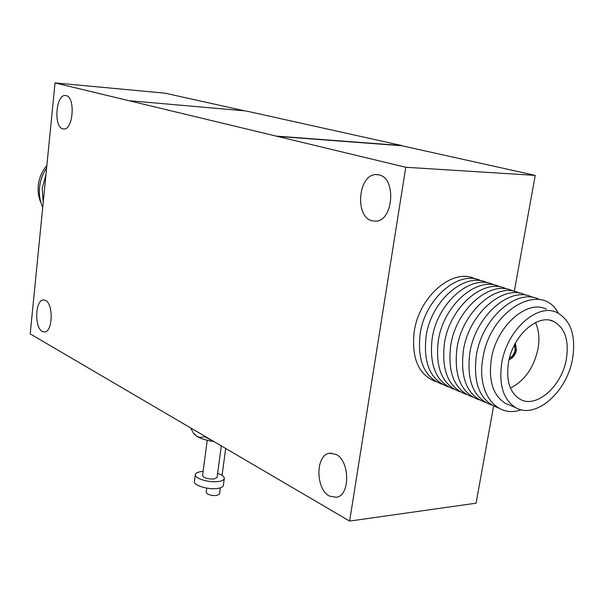 <?xml version="1.0" encoding="UTF-8"?>
<svg xmlns="http://www.w3.org/2000/svg" width="604" height="604" viewBox="0 0 604 604"><rect width="100%" height="100%" fill="white"/><g stroke="black" fill="none" stroke-linecap="round" stroke-linejoin="round"><path stroke-width="0.91" d="M217.621 473.34C222.129 474.918 224.356 476.631 224.311 478.489C223.978 480.067 221.849 481.101 217.931 481.584C208.682 482.807 194.307 478.353 195.326 474.638C195.673 473.03 197.855 471.988 201.857 471.52L203.125 471.414M224.311 478.489L223.374 485.359C223.042 486.96 220.913 488.017 216.995 488.515C207.761 489.776 193.401 485.284 194.428 481.524L195.326 474.638M221.306 445.888L217.07 477.485L213.861 479.04C207.542 479.108 203.774 477.953 202.574 475.559L207.217 440.286M213.914 441.554C206.704 440.482 201.056 438.791 196.979 436.473L193.816 433.695M213.363 441.23L204.529 436.707L200.241 437.5L196.979 436.473L193.348 433.015L190.63 427.911M204.529 436.707L204.613 436.103M220.377 487.821L219.531 494.095L216.587 495.582C210.758 495.68 207.293 494.585 206.183 492.305L206.742 488.108M42.31 331.453C34.292 327.662 35.16 299.984 43.329 299.939L45.451 300.384C53.56 303.789 52.79 331.951 44.613 331.974L42.31 331.453M62.771 128.863C53.507 126.961 55.802 94.76 65.209 95.492L66.13 95.606C75.523 97.07 73.288 129.8 63.903 129.022L62.771 128.863M371.921 220.777C354.533 216.783 358.157 174.382 375.99 174.571L379.002 174.881C396.639 178.014 393.385 221.253 375.62 221.177L371.921 220.777M329.406 496.065C315.431 489.081 315.416 454.993 329.414 453.242L335.854 454.321C349.965 460.603 350.411 495.423 336.42 497.303L329.406 496.065M493.596 406.114L476.08 503.185L349.625 521.086L30.2 333.899L55.04 82.914L164.975 93.159L244.469 110.811M55.04 82.914L277.364 136.391L401.758 145.745L535.227 175.387L405.76 167.27L349.625 521.086M277.364 136.391L405.76 167.27M535.227 175.387L514.298 291.347M277.395 136.179L401.788 145.549L245.76 110.925L130.124 100.793M509.557 357.772C512.403 356.541 514.261 354.019 515.144 350.192L514.487 344.869M509.21 359.161C512.698 357.84 515.001 354.835 516.095 350.146L515.159 343.593M509.096 359.614C512.804 358.263 515.242 355.107 516.42 350.131L515.378 343.178M509.187 359.252L510.116 358.821M508.493 362.559C505.903 380.618 509.791 392.864 520.142 399.289C536.375 408.757 561.788 386.288 566.318 359.312C569.232 340.55 565.065 327.957 553.808 321.532C537.93 313.197 512.781 335.53 508.493 362.559M510.425 388.04C524.483 380.965 533.664 367.987 537.953 349.089C539.757 338.919 538.934 330.078 535.476 322.574M546.424 309.12C527.035 299.101 496.443 326.145 491.346 358.95C488.296 380.784 493.045 395.62 505.593 403.464L509.595 405.125M572.524 358.965C576.133 335.915 570.991 320.46 557.084 312.6C537.703 302.544 506.967 329.867 501.758 362.936C498.64 384.937 503.351 399.871 515.899 407.738C535.816 419.478 566.945 391.958 572.524 358.965M558.277 313.174C541.803 280.603 490.086 309.588 482.943 357.946C476.171 392.819 496.714 418.783 521.237 409.754M539.523 299.599C517.605 287.247 482.075 317.787 476.352 355.409C472.887 383.782 480.15 401.245 498.141 407.791M532.788 297.44C510.863 285.148 475.476 315.492 469.836 352.902C466.424 381.116 473.695 398.504 491.656 405.073M526.129 295.296C504.197 283.08 468.953 313.219 463.389 350.426C460.029 378.474 467.315 395.786 485.239 402.377M519.538 293.182C497.605 281.034 462.498 310.977 457.009 347.972C453.71 375.862 461.003 393.106 478.896 399.712M513.015 291.083C491.082 279.01 456.111 308.757 450.697 345.548C447.451 373.28 454.752 390.456 472.615 397.07M506.56 289.014C484.635 277.002 449.799 306.56 444.461 343.147C441.26 370.72 448.576 387.828 466.394 394.465M500.18 286.96C478.247 275.016 443.547 304.393 438.285 340.777C435.137 368.198 442.46 385.231 460.248 391.883M493.861 284.937C471.935 273.053 437.371 302.242 432.177 338.429C429.074 365.692 436.405 382.657 454.163 389.323M487.602 282.929C465.684 271.105 431.256 300.113 426.13 336.103C423.079 363.223 430.418 380.12 448.138 386.794M481.418 280.935C459.501 269.188 425.208 298.006 420.15 333.808C417.145 360.777 424.491 377.598 442.173 384.287M475.288 278.973C453.385 267.278 419.221 295.922 414.231 331.528C411.279 358.353 418.625 375.114 436.269 381.811M515.612 344.431L515.197 343.51M41.034 202.914C38.618 197.583 37.697 191.823 38.256 185.639C39.086 177.984 41.955 171.257 46.87 165.458M42.725 207.331C39.955 201.223 38.89 194.624 39.539 187.519C40.279 180.415 42.642 173.914 46.621 168.01M43.216 202.385L42.174 188.531L45.942 174.805M194.216 434.261L193.348 433.015M222.061 475.371L225.692 448.462M43.329 299.939L43.918 299.931M65.209 95.492L65.874 95.553M375.99 174.571L378.134 174.699M329.414 453.242L331.045 453.076M505.593 403.464L515.899 407.738M550.342 320.377L553.808 321.532"/></g></svg>
